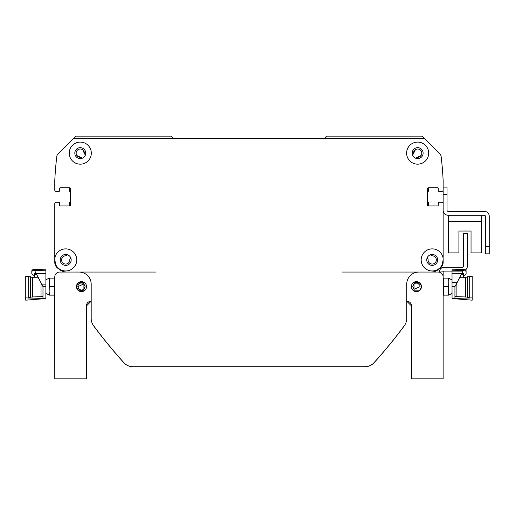 <?xml version="1.0" encoding="UTF-8"?>
<svg xmlns="http://www.w3.org/2000/svg" width="515" height="515" viewBox="0 0 515 515"><rect width="100%" height="100%" fill="white"/><g stroke="black" fill="none" stroke-linecap="round" stroke-linejoin="round"><path stroke-width="0.77" d="M78.956 157.043L76.935 155.562L80.598 157.249L76.935 155.562L80.598 157.249L76.935 155.562L78.956 157.043L76.935 155.562L80.598 157.249A4.126 4.126 0 0 1 76.149 153.238A4.126 4.126 0 0 1 80.379 149.009A4.126 4.126 0 0 1 84.389 153.451L85.451 154.873L84.602 154.024A0.727 0.727 0 0 1 84.389 153.451L84.602 154.024M81.937 158.337A0.727 0.727 0 0 0 81.763 158.054L81.164 157.455A0.727 0.727 0 0 0 80.598 157.249L79.857 157.236M414.021 151.172L413.532 153.451L415.438 149.653L413.532 153.451L414.421 150.56L415.953 149.369M413.326 154.024L412.476 154.873L413.326 154.024A0.727 0.727 0 0 0 413.532 153.451A4.126 4.126 0 0 1 417.543 149.009A4.126 4.126 0 0 1 421.772 153.238A4.126 4.126 0 0 1 417.33 157.249L420.987 155.562L417.33 157.249L420.987 155.562L417.33 157.249L420.987 155.562L418.965 157.043L420.987 155.562L418.965 157.043L420.987 155.562L417.33 157.249L420.987 155.562L417.33 157.249L420.987 155.562L418.965 157.043M82.767 149.846L84.389 153.451L84.029 151.423L84.389 153.451M418.064 157.236L417.33 157.249A0.727 0.727 0 0 0 416.757 157.455L416.165 158.054A0.727 0.727 0 0 0 415.985 158.337M82.49 149.653L83.269 150.296L82.49 149.653M76.935 155.562L80.598 157.249L76.935 155.562M415.013 149.962L414.079 151.062M414.054 151.107L413.532 153.451L414.021 151.165M414.131 150.972L413.532 153.451L414.131 150.972M415.142 149.859L414.646 150.303M414.066 151.082L413.532 153.451L415.051 149.929M430.469 254.751L431.319 255.601A0.727 0.727 0 0 0 431.892 255.813A4.126 4.126 0 0 1 436.334 259.818A4.126 4.126 0 0 1 432.104 264.053A4.126 4.126 0 0 1 428.1 259.605A0.727 0.727 0 0 0 427.888 259.032L427.038 258.182M439.327 268.753A7.281 7.281 0 0 0 443.132 262.354L443.132 216.236M443.132 182.741L443.132 190.144A1.217 1.217 0 0 1 441.922 191.361L439.005 191.361A0.727 0.727 0 0 1 438.278 190.634L438.278 188.445A0.727 0.727 0 0 0 437.55 187.718L428.57 187.718A1.217 1.217 0 0 0 427.36 188.934L427.36 204.713A1.217 1.217 0 0 0 428.57 205.923L437.55 205.923A0.727 0.727 0 0 0 438.278 205.195L438.278 203.013A0.727 0.727 0 0 1 439.005 202.279L441.922 202.279A1.217 1.217 0 0 1 443.132 203.496L443.132 259.927L442.037 264.974A11.047 11.047 0 0 1 424.366 267.697A11.047 11.047 0 0 1 427.263 250.052A11.047 11.047 0 0 1 443.132 258.292M429.298 205.923A0.727 0.727 0 0 1 428.57 205.195L428.57 202.768A0.483 0.483 0 0 0 428.087 202.279L427.843 202.279A0.483 0.483 0 0 1 427.36 201.796M427.36 191.844A0.483 0.483 0 0 1 427.843 191.361L428.087 191.361A0.483 0.483 0 0 0 428.57 190.872L428.57 188.445A0.727 0.727 0 0 1 429.298 187.718M443.132 190.144L443.132 180.269A339.803 339.803 0 0 0 441.123 156.406A3.843 3.843 0 0 0 440.022 154.146L422.017 136.14L326.632 136.14L324.205 138.567M173.722 138.567L171.295 136.14L75.905 136.14L57.899 154.146A3.843 3.843 0 0 0 56.798 156.406A339.803 339.803 0 0 0 54.79 180.269L54.79 182.741M54.79 216.236L54.79 203.496A1.217 1.217 0 0 1 56 202.279L58.916 202.279A0.727 0.727 0 0 1 59.643 203.013L59.643 205.195A0.727 0.727 0 0 0 60.371 205.923L69.351 205.923A1.217 1.217 0 0 0 70.568 204.713L70.568 188.934A1.217 1.217 0 0 0 69.351 187.718L60.371 187.718A0.727 0.727 0 0 0 59.643 188.445L59.643 190.634A0.727 0.727 0 0 1 58.916 191.361L56 191.361A1.217 1.217 0 0 1 54.79 190.144L54.79 180.269A339.803 339.803 0 0 1 56.804 156.406A3.837 3.837 0 0 1 57.899 154.146L73.478 138.567L424.444 138.567L440.022 154.146A3.837 3.837 0 0 1 441.123 156.406A339.803 339.803 0 0 1 443.132 180.269M68.624 187.718A0.727 0.727 0 0 1 69.351 188.445L69.351 190.872A0.483 0.483 0 0 0 69.834 191.361L70.079 191.361A0.483 0.483 0 0 1 70.568 191.844M70.568 201.796A0.483 0.483 0 0 1 70.079 202.279L69.834 202.279A0.483 0.483 0 0 0 69.351 202.768L69.351 205.195A0.727 0.727 0 0 1 68.624 205.923M54.79 203.496L54.79 262.354A7.281 7.281 0 0 0 58.594 268.753M70.883 258.182L70.034 259.032A0.727 0.727 0 0 0 69.828 259.605A4.126 4.126 0 0 1 65.817 264.053A4.126 4.126 0 0 1 61.588 259.818A4.126 4.126 0 0 1 66.029 255.813A0.727 0.727 0 0 0 66.602 255.601L67.452 254.751M416.165 158.054L416.757 157.455M81.164 157.455L81.763 158.054M443.132 202.279L443.132 210.172A5.099 5.099 0 0 0 448.23 215.27L484.396 215.27A0.972 0.972 0 0 1 485.368 216.236L485.368 253.856L489.25 253.856L489.25 216.236A4.854 4.854 0 0 0 484.396 211.382L448.23 211.382A1.217 1.217 0 0 1 447.02 210.172L447.02 187.112L443.132 187.112L443.132 202.279M448.475 215.27L448.475 252.891L458.91 252.891L458.91 231.042L471.045 231.042L471.045 252.891L481.48 252.891L481.48 215.27M462.309 271.09L443.859 271.09A0.727 0.727 0 0 0 443.132 271.823L439.256 272.062A5.099 5.099 0 0 1 444.348 267.208L462.792 267.208A0.727 0.727 0 0 0 463.519 266.48L463.519 233.231L467.408 233.231L467.408 265.998A5.099 5.099 0 0 1 465.702 269.796M406.728 301.191L411.582 306.045L406.728 301.191A4.854 4.854 0 0 1 411.582 306.045L406.728 301.191L411.582 306.045L411.582 378.86L443.132 378.86L443.132 272.062M421.347 285.593L419.171 282.42L414.009 282.381L414.009 283.913L412.792 286.623L414.009 289.34L414.009 290.872L419.171 290.827L421.347 287.66M414.009 282.381L414.009 290.872M414.009 289.34L420.079 286.623L419.789 285.201L417.858 283.276L415.708 283.057L414.009 283.913A3.644 3.644 0 0 0 413.957 283.958M421.354 285.632L421.354 287.621M421.45 286.623A5.015 5.015 0 0 1 413.925 290.969A5.015 5.015 0 0 1 413.925 282.278A5.015 5.015 0 0 1 421.45 286.623M76.581 287.66L78.75 290.827L83.913 290.872L83.913 282.381L78.75 282.42L76.581 285.593M76.568 287.621L76.568 285.632M83.913 282.381L83.913 283.913L77.849 286.623L78.911 289.198L81.486 290.267L83.913 289.34L83.913 290.872M78.911 289.198A3.644 3.644 0 0 0 83.913 289.34L85.13 286.623L83.913 283.913M77.849 286.623A3.644 3.644 0 0 1 83.971 283.958M54.751 295.121L54.79 378.86L86.34 378.86L86.34 306.045A4.854 4.854 0 0 1 91.194 301.191L86.34 306.045L91.194 301.191L86.34 306.045L91.194 301.191L86.34 306.045L91.194 301.191L86.34 306.045L91.194 301.191L91.194 318.444A12.135 12.135 0 0 0 92.764 324.411A1.217 1.217 0 0 0 92.99 324.965A485.433 485.433 0 0 0 123.87 362.734A12.135 12.135 0 0 0 132.864 366.725L206.187 366.725M54.751 278.132L54.79 276.916A4.854 4.854 0 0 1 59.643 272.062L155.517 272.062M443.17 295.121L443.132 297.548M342.404 272.062L438.278 272.062A4.854 4.854 0 0 1 443.132 276.916L443.087 276.252M76.471 286.623A5.015 5.015 0 0 1 83.996 282.278A5.015 5.015 0 0 1 83.996 290.969A5.015 5.015 0 0 1 76.471 286.623M54.79 258.292L54.79 259.927L54.79 258.292A11.047 11.047 0 0 1 66.532 248.912A11.047 11.047 0 0 1 68.308 270.665A11.047 11.047 0 0 1 55.884 264.974A12.135 12.135 0 0 0 66.924 272.062L79.059 272.062A12.135 12.135 0 0 1 91.194 284.196L91.194 318.444A12.135 12.135 0 0 0 93.576 325.667A485.433 485.433 0 0 0 123.948 362.734A12.135 12.135 0 0 0 132.941 366.725L364.981 366.725A12.135 12.135 0 0 0 373.974 362.734A485.433 485.433 0 0 0 404.346 325.667A12.135 12.135 0 0 0 406.728 318.444L406.728 284.196A12.135 12.135 0 0 1 418.862 272.062L430.997 272.062A12.135 12.135 0 0 0 442.037 264.974M291.741 366.725L365.058 366.725A12.135 12.135 0 0 0 374.057 362.734A485.433 485.433 0 0 0 404.932 324.965A1.217 1.217 0 0 0 405.157 324.411M132.941 366.725L364.981 366.725M428.692 153.135A11.047 11.047 0 0 1 412.129 162.695A11.047 11.047 0 0 1 412.129 143.569A11.047 11.047 0 0 1 428.692 153.135M91.316 153.135A11.047 11.047 0 0 1 74.752 162.695A11.047 11.047 0 0 1 74.752 143.569A11.047 11.047 0 0 1 91.316 153.135M423.111 153.135A5.459 5.459 0 0 0 414.916 148.404A5.459 5.459 0 0 0 414.916 157.86A5.459 5.459 0 0 0 423.111 153.135M437.673 259.927A5.459 5.459 0 0 0 429.484 255.195A5.459 5.459 0 0 0 429.484 264.659A5.459 5.459 0 0 0 437.673 259.927M71.173 259.927A5.459 5.459 0 0 0 62.978 255.195A5.459 5.459 0 0 0 62.978 264.659A5.459 5.459 0 0 0 71.173 259.927M55.884 264.974L54.79 259.927M85.735 153.135A5.459 5.459 0 0 0 77.546 148.404A5.459 5.459 0 0 0 77.546 157.86A5.459 5.459 0 0 0 85.735 153.135M448.43 295.121L443.524 295.121L443.524 278.132L448.43 278.132L448.771 281.57L448.43 295.121L448.771 295.121L448.771 291.683M472.171 297.889L472.171 300.174L452.067 298.546L472.171 297.889L472.171 276.375L469.262 276.252L472.171 276.375M466.011 271.006L466.101 271.476M463.558 275.21L464.891 275.21A1063.7 1063.7 134.3 0 1 466.107 273.961L466.107 270.703L466.107 271.521L466.107 270.703L466.107 271.521L464.923 270.214L464.923 269.487L464.923 270.214L463.5 270.175L461.794 273.465L452.028 273.272L452.028 271.09M465.38 277.302L463.558 277.276L463.558 273.568L461.736 273.568M467.317 277.244L465.38 277.167L467.317 277.244M469.262 276.787L467.317 276.709L469.262 276.787M456.786 283.076L457.153 282.375L452.028 282.323L452.028 270.221A20211.877 6174.142 0.4 0 1 463.384 270.401L463.5 270.175M443.524 286.623L448.43 286.623M448.771 281.57L448.842 278.132L448.43 278.132M452.028 279.832A14.562 14.562 0 0 1 448.842 278.132M448.771 290.067L448.771 283.186M454.539 298.687L454.938 298.687L454.938 286.623L461.794 273.465M452.028 282.323L452.028 286.623L454.938 286.623L452.028 286.623L452.067 298.687M452.028 273.272L452.028 269.152L464.923 269.487L466.107 270.703M456.882 282.896L456.882 296.717L465.38 296.943M469.835 298.031L469.262 298.031L469.262 276.252M469.262 297.548L467.317 297.548L467.317 276.709M467.317 297.065L465.38 297.065L465.38 277.167M463.558 277.276L459.824 277.244M462.174 274.25L462.174 273.581L462.174 274.25L463.558 274.289M49.492 278.132L54.403 278.132L54.403 295.121L49.492 295.121L49.15 291.683L49.492 278.132L49.15 278.132L49.15 281.57M49.15 291.683L49.08 295.121A14.562 14.562 0 0 0 45.893 293.421A14.562 14.562 0 0 1 49.08 295.121L49.492 295.121M45.854 298.546L25.75 297.889L25.75 300.174L45.854 298.546M34.363 275.21L33.031 275.21A1063.7 1063.7 -134.3 0 0 31.821 273.961L31.821 270.703L31.821 271.521L31.821 270.703L32.999 269.487L32.999 270.214L31.821 271.521L31.821 273.517M34.421 270.175L34.537 270.407A19672.768 6077.566 -0.4 0 1 45.893 270.227L45.893 273.343L36.166 273.536L34.421 270.175L32.574 270.311L32.999 270.214L32.999 269.487L45.893 269.152L45.893 272.551M36.282 273.755L34.363 273.562L34.363 274.289L35.747 274.25L35.747 273.581L35.747 274.25M54.403 286.623L49.492 286.623M49.15 283.186L49.15 290.067M45.854 298.687L45.893 286.623L42.983 286.623L42.983 298.687L43.389 298.687M45.893 286.623L45.893 284.126L41.696 284.158L42.983 286.623M36.166 273.536L41.696 284.158M45.893 273.343L45.893 284.126M42.983 296.305L41.039 296.717L41.039 282.896M25.75 276.375L28.66 276.252L25.75 276.375L25.75 297.889M28.66 276.252L28.66 298.031L28.087 298.031M38.097 277.244L34.363 277.276L34.363 274.289M30.604 276.709L28.66 276.787L30.604 276.709L30.604 297.548L28.66 297.548M32.548 277.167L30.604 277.244L32.548 277.167L32.548 297.065L30.604 297.065M34.363 277.276L32.548 277.302M489.25 246.576L489.25 216.236L489.25 246.576L485.368 246.576M484.396 215.27A0.972 0.972 0 0 1 485.368 216.236A0.972 0.972 0 0 0 484.396 215.27M448.23 211.382A1.217 1.217 0 0 1 447.02 210.172A1.217 1.217 0 0 0 448.23 211.382M458.91 231.042L471.045 231.042L458.91 231.042M448.475 221.579L481.48 221.579M443.132 194.393L447.02 194.393M452.028 293.421L448.842 295.121L452.028 293.421M454.938 296.305L456.882 296.717M461.64 273.755L463.558 273.581M45.893 279.832L49.08 278.132M41.039 296.717L32.548 296.943"/></g></svg>
